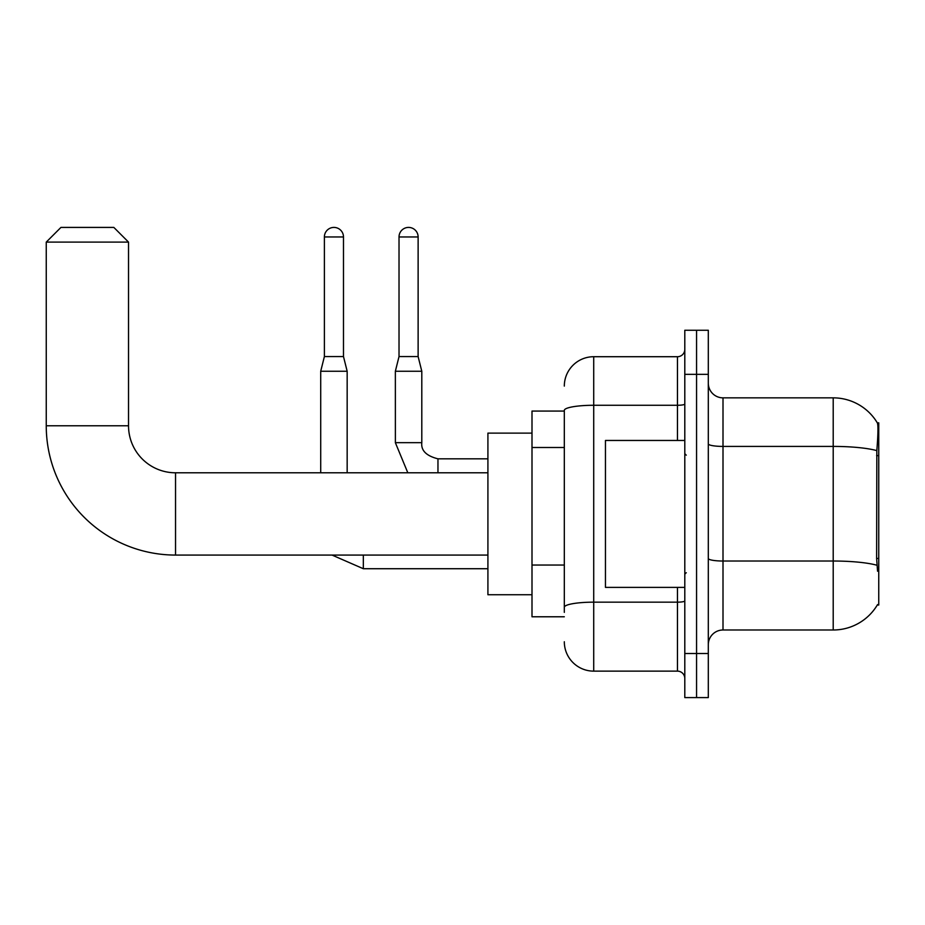<?xml version="1.0" encoding="UTF-8"?>
<svg xmlns="http://www.w3.org/2000/svg" width="925" height="925" viewBox="0 0 925 925"><rect width="100%" height="100%" fill="white"/><g stroke="black" fill="none" stroke-linecap="round" stroke-linejoin="round"><path stroke-width="1.39" d="M877.305 605.019L877.559 604.58A51.43 51.43 0 0 1 833.205 629.994A51.43 51.43 0 0 0 877.305 605.019L878.75 605.019L878.75 422.829L877.409 423.014A51.43 51.43 0 0 0 833.205 397.854A51.43 51.43 0 0 1 877.305 422.829A51.43 51.43 0 0 0 833.205 397.854L723.003 397.854A14.696 14.696 0 0 1 708.307 383.158A14.696 14.696 0 0 0 723.003 397.854L723.003 629.994A14.696 14.696 0 0 0 708.307 644.69M564.319 411.07L532.002 411.07L532.002 616.778L564.319 616.778M696.56 653.513L696.56 697.589L708.307 697.589L708.307 653.513L696.56 653.513L696.56 697.589L684.801 697.589L684.801 653.513L696.56 653.513L696.56 374.347L696.56 653.513M684.801 653.513L684.801 330.26L696.56 330.26L696.56 374.347L696.56 330.26L708.307 330.26L708.307 653.513M877.559 571.222L876.622 558.457L876.831 450.625C878.103 434.634 878.299 425.442 877.409 423.014A51.43 51.43 0 0 0 833.205 397.854L833.205 446.417L723.003 446.417A14.696 2.555 0 0 1 708.307 443.861M876.993 565.268A51.43 8.926 180 0 0 833.205 561.024L833.205 629.994L723.003 629.994M564.319 612.373L564.319 410.376A29.38 5.099 180 0 1 593.711 405.277L677.458 405.277L677.458 356.715A7.342 7.342 0 0 0 684.801 349.361M564.319 386.095A29.38 29.38 0 0 1 593.711 356.715L593.711 671.134L677.458 671.134L677.458 587.387M593.711 356.715L677.458 356.715M684.801 678.487A7.342 7.342 0 0 0 677.458 671.134M593.711 671.134A29.38 29.38 0 0 1 564.319 641.753M684.801 440.462L605.459 440.462L605.459 587.387L684.801 587.387M487.914 555.069L175.542 555.069L175.542 472.791A47.013 47.013 0 0 1 128.529 425.766L128.529 242.107L46.25 242.107L60.946 227.411L113.833 227.411L128.529 242.107M175.542 472.791A47.013 47.013 0 0 1 128.529 425.766A47.013 47.013 0 0 0 175.542 472.791A47.013 47.013 0 0 1 128.529 425.766A47.013 47.013 0 0 0 175.542 472.791L487.914 472.791M175.542 555.069A129.292 129.292 0 0 1 46.25 425.766L46.25 242.107M532.002 433.12L487.914 433.12L487.914 594.74L532.002 594.74M343.487 356.564L324.386 356.564L324.386 236.962A9.551 9.551 0 0 1 333.937 227.411A9.551 9.551 0 0 1 343.487 236.962L343.487 356.564L347.164 371.26L347.164 472.791M320.709 472.791L320.709 371.26L347.164 371.26M418.123 356.564L399.022 356.564L399.022 236.962A9.551 9.551 0 0 1 408.572 227.411A9.551 9.551 0 0 1 418.123 236.962L418.123 356.564L421.8 371.26L421.8 442.67C420.91 450.498 426.298 455.886 437.964 458.823L437.964 458.858M437.964 472.791L437.964 458.823C426.298 455.886 420.91 450.498 421.8 442.67L395.38 442.67L395.357 371.26L421.8 371.26M878.75 455.609L876.622 455.609M878.75 558.457L876.622 558.457M564.319 447.503L532.002 447.503M564.319 565.048L532.002 565.048M876.831 450.625A51.43 8.926 180 0 0 833.205 446.417L833.205 561.024L723.003 561.024A14.696 2.555 -0 0 1 708.307 558.469M708.307 374.347L684.801 374.347M684.801 600.892A7.342 1.272 0 0 1 677.458 602.163L593.711 602.163A29.38 5.099 180 0 0 564.319 607.263M677.458 440.462L677.458 405.277A7.342 1.272 0 0 0 684.801 404.005M46.25 425.766L128.529 425.766M487.914 568.725L363.328 568.725L332.052 555.069L363.328 568.725L332.052 555.069L363.328 568.725L332.052 555.069L363.328 568.725L363.328 555.069M324.386 236.962L343.487 236.962M399.022 236.962L418.123 236.962M686.269 455.158L684.801 453.689M686.269 572.702L684.801 574.171M324.386 356.564L320.709 371.26M395.357 442.67L407.821 472.791L395.357 442.67M437.964 458.823C426.298 455.886 420.91 450.498 421.8 442.67C420.91 450.498 426.298 455.886 437.964 458.823C426.298 455.886 420.91 450.498 421.8 442.67C420.91 450.498 426.298 455.886 437.964 458.823L487.914 458.823M399.022 356.564L395.357 371.26"/></g></svg>
